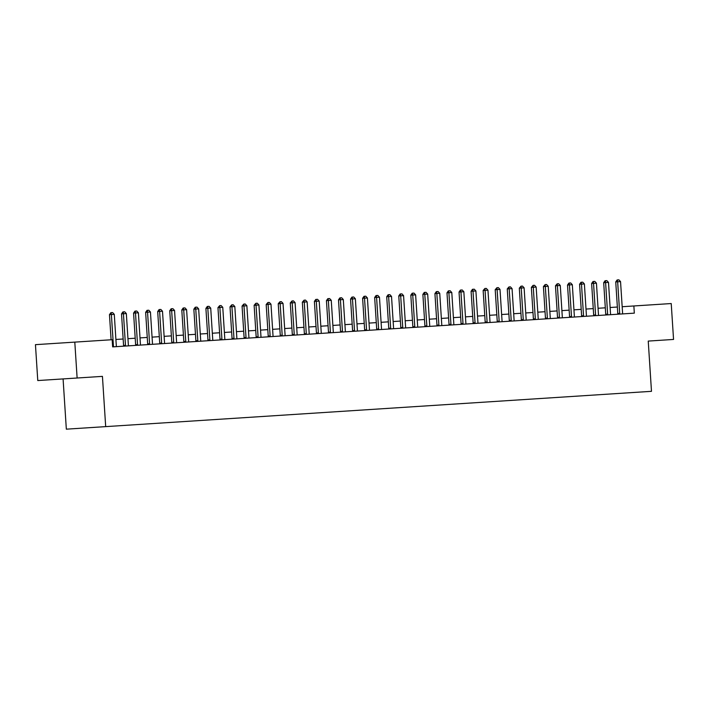 <?xml version="1.0" encoding="UTF-8"?>
<svg xmlns="http://www.w3.org/2000/svg" width="709" height="709" viewBox="0 0 709 709"><rect width="100%" height="100%" fill="white"/><g stroke="black" fill="none" stroke-linecap="round" stroke-linejoin="round"><path stroke-width="1.06" d="M63.083 378.916L66.336 429.167L105.685 426.623L651.482 391.324L648.239 341.082L656.33 340.559M37.772 380.556L35.45 344.663L74.8 342.119L77.121 378.012L37.772 380.556M74.8 342.119L112.164 339.708L112.634 346.887L634.325 313.148L633.864 305.969L622.174 306.722M616.006 314.335L612.399 314.566M603.953 315.115L600.346 315.345M591.9 315.895L588.293 316.125M579.847 316.666L576.24 316.905M567.794 317.446L564.187 317.685M555.741 318.226L552.125 318.465M543.688 319.006L540.072 319.245M531.635 319.786L528.019 320.025M519.573 320.565L515.966 320.805M507.52 321.345L503.913 321.585M495.467 322.125L491.86 322.365M483.414 322.905L479.807 323.136M471.361 323.685L467.754 323.916M459.308 324.465L455.701 324.695M447.255 325.245L443.648 325.475M435.202 326.025L431.586 326.255M423.149 326.805L419.533 327.035M411.087 327.585L407.48 327.815M399.034 328.364L395.427 328.595M386.981 329.144L383.374 329.375M374.928 329.924L371.321 330.155M362.875 330.704L359.268 330.935M350.822 331.484L347.215 331.715M338.769 332.264L335.162 332.494M326.716 333.044L323.1 333.274M314.663 333.815L311.047 334.054M302.601 334.595L298.994 334.834M290.548 335.375L286.941 335.614M278.495 336.155L274.888 336.394M266.442 336.935L262.835 337.174M254.389 337.714L250.782 337.954M242.336 338.494L238.729 338.734M230.283 339.274L226.676 339.505M218.23 340.054L214.614 340.285M206.177 340.834L202.561 341.064M194.115 341.614L190.508 341.844M182.062 342.394L178.455 342.624M170.009 343.174L166.402 343.404M157.956 343.954L154.349 344.184M145.903 344.734L142.296 344.964M133.85 345.513L130.243 345.744M121.797 346.293L118.19 346.524M648.239 341.082L673.55 339.443L671.228 303.549L633.864 305.969M105.685 426.623L102.433 376.373L77.121 378.012M617.362 307.032L610.112 307.502M605.309 307.812L598.059 308.282M593.256 308.592L586.006 309.062M581.203 309.372L573.953 309.842M569.15 310.152L561.9 310.622M557.097 310.932L549.847 311.402M545.035 311.712L537.794 312.182M532.982 312.492L525.741 312.961M520.929 313.272L513.688 313.741M508.876 314.052L501.626 314.521M496.823 314.831L489.573 315.301M484.77 315.611L477.52 316.081M472.717 316.391L465.467 316.861M460.664 317.171L453.414 317.641M448.611 317.951L441.361 318.421M436.549 318.731L429.308 319.201M424.496 319.511L417.255 319.981M412.443 320.291L405.202 320.76M400.39 321.071L393.141 321.531M388.337 321.851L381.087 322.311M376.284 322.63L369.034 323.091M364.231 323.401L356.981 323.871M352.178 324.181L344.928 324.651M340.125 324.961L332.875 325.431M328.072 325.741L320.822 326.211M316.01 326.521L308.769 326.991M303.957 327.301L296.716 327.771M291.904 328.081L284.663 328.551M279.851 328.861L272.602 329.331M267.798 329.641L260.549 330.11M255.745 330.421L248.496 330.89M243.692 331.2L236.443 331.67M231.639 331.98L224.39 332.45M219.586 332.76L212.337 333.23M207.524 333.54L200.284 334.01M195.471 334.32L188.231 334.79M183.418 335.1L176.178 335.57M171.365 335.88L164.116 336.35M159.312 336.66L152.063 337.129M147.259 337.44L140.01 337.909M135.206 338.22L127.957 338.68M123.153 338.999L115.904 339.46M113.369 346.834L113.413 346.55A1.436 0.966 86.3 0 0 113.431 346.107L111.384 314.53L109.47 314.654L110.87 312.687L112.634 312.572L114.282 314.344L116.32 345.921A1.436 0.966 86.3 0 0 116.391 346.355L116.471 346.639M111.1 339.779L109.47 314.654M114.282 314.344L111.384 314.53L111.189 312.669M125.422 346.054L125.466 345.77A1.436 0.966 86.3 0 0 125.484 345.336L123.437 313.75L121.523 313.874L122.923 311.907L124.695 311.792L126.335 313.564L128.373 345.141A1.436 0.966 86.3 0 0 128.453 345.575L128.524 345.859M123.508 346.178L123.552 345.895A1.436 0.966 86.3 0 0 123.57 345.451L121.523 313.874M126.335 313.564L123.437 313.75L123.242 311.889M137.475 345.274L137.519 344.991A1.436 0.966 86.3 0 0 137.537 344.556L135.49 312.97L133.576 313.094L134.976 311.127L136.748 311.012L138.388 312.784L140.426 344.361A1.436 0.966 86.3 0 0 140.506 344.796L140.586 345.079M135.561 345.398L135.605 345.115A1.436 0.966 86.3 0 0 135.623 344.68L133.576 313.094M138.388 312.784L135.49 312.97L135.295 311.109M149.528 344.494L149.572 344.211A1.436 0.966 86.3 0 0 149.59 343.776L147.552 312.19L145.637 312.314L147.038 310.347L148.801 310.232L150.441 312.004L152.479 343.581A1.436 0.966 86.3 0 0 152.559 344.016L152.639 344.299M147.614 344.618L147.658 344.335A1.436 0.966 86.3 0 0 147.676 343.9L145.637 312.314M150.441 312.004L147.552 312.19L147.357 310.329M161.581 343.714L161.625 343.431A1.436 0.966 86.3 0 0 161.643 342.996L159.605 311.411L157.69 311.535L159.091 309.567L160.854 309.452L162.494 311.224L164.541 342.81A1.436 0.966 86.3 0 0 164.612 343.236L164.692 343.519M159.667 343.838L159.711 343.555A1.436 0.966 86.3 0 0 159.729 343.121L157.69 311.535M162.494 311.224L159.605 311.411L159.41 309.549M173.643 342.934L173.678 342.651A1.436 0.966 86.3 0 0 173.696 342.217L171.658 310.631L169.743 310.755L171.144 308.787L172.907 308.672L174.547 310.445L176.594 342.03A1.436 0.966 86.3 0 0 176.665 342.456L176.745 342.739M171.729 343.059L171.764 342.775A1.436 0.966 86.3 0 0 171.782 342.341L169.743 310.755M174.547 310.445L171.658 310.631L171.463 308.769M185.696 342.163L185.731 341.871A1.436 0.966 86.3 0 0 185.749 341.437L183.711 309.851L181.796 309.975L183.197 308.007L184.96 307.892L186.6 309.665L188.647 341.251A1.436 0.966 86.3 0 0 188.718 341.676L188.798 341.96M183.782 342.279L183.817 341.995A1.436 0.966 86.3 0 0 183.835 341.561L181.796 309.975M186.6 309.665L183.711 309.851L183.516 307.99M197.749 341.383L197.793 341.091A1.436 0.966 86.3 0 0 197.802 340.657L195.764 309.071L193.849 309.195L195.25 307.227L197.013 307.121L198.653 308.885L200.7 340.471A1.436 0.966 86.3 0 0 200.771 340.896L200.851 341.18M195.835 341.508L195.879 341.215A1.436 0.966 86.3 0 0 195.888 340.781L193.849 309.195M198.653 308.885L195.764 309.071L195.569 307.21M209.802 340.604L209.846 340.311A1.436 0.966 86.3 0 0 209.864 339.877L207.817 308.291L205.902 308.415L207.303 306.448L209.066 306.341L210.715 308.105L212.753 339.691A1.436 0.966 86.3 0 0 212.824 340.116L212.904 340.4M207.888 340.728L207.932 340.435A1.436 0.966 86.3 0 0 207.95 340.001L205.902 308.415M210.715 308.105L207.817 308.291L207.622 306.43M221.855 339.824L221.899 339.531A1.436 0.966 86.3 0 0 221.917 339.097L219.87 307.511L217.955 307.635L219.675 305.65L221.119 305.561L222.768 307.325L224.806 338.911A1.436 0.966 86.3 0 0 224.877 339.345L224.957 339.62M219.941 339.948L219.985 339.655A1.436 0.966 86.3 0 0 220.003 339.221L217.955 307.635M222.768 307.325L219.87 307.511L219.675 305.65M233.908 339.044L233.952 338.751A1.436 0.966 86.3 0 0 233.97 338.317L231.923 306.731L230.008 306.855L231.728 304.87L233.181 304.781L234.821 306.545L236.859 338.131A1.436 0.966 86.3 0 0 236.939 338.565L237.01 338.84M231.994 339.168L232.038 338.875A1.436 0.966 86.3 0 0 232.056 338.441L230.008 306.855M234.821 306.545L231.923 306.731L231.728 304.87M245.961 338.264L246.005 337.971A1.436 0.966 86.3 0 0 246.023 337.537L243.976 305.951L242.061 306.075L243.781 304.09L245.234 304.001L246.874 305.765L248.912 337.351A1.436 0.966 86.3 0 0 248.992 337.785L249.063 338.06M244.047 338.388L244.091 338.096A1.436 0.966 86.3 0 0 244.109 337.661L242.061 306.075M246.874 305.765L243.976 305.951L243.781 304.09M258.014 337.484L258.058 337.192A1.436 0.966 86.3 0 0 258.076 336.757L256.038 305.171L254.123 305.295L255.843 303.31L257.287 303.222L258.927 304.985L260.965 336.571A1.436 0.966 86.3 0 0 261.045 337.005L261.125 337.28M256.1 337.608L256.144 337.316A1.436 0.966 86.3 0 0 256.162 336.881L254.123 305.295M258.927 304.985L256.038 305.171L255.843 303.31M270.067 336.704L270.111 336.412A1.436 0.966 86.3 0 0 270.129 335.977L268.091 304.391L266.176 304.516L267.896 302.53L269.34 302.442L270.98 304.205L273.027 335.791A1.436 0.966 86.3 0 0 273.098 336.226L273.178 336.5M268.153 336.828L268.197 336.536A1.436 0.966 86.3 0 0 268.215 336.101L266.176 304.516M270.98 304.205L268.091 304.391L267.896 302.53M282.129 335.924L282.164 335.641A1.436 0.966 86.3 0 0 282.182 335.197L280.144 303.612L278.229 303.736L279.949 301.75L281.393 301.662L283.033 303.425L285.08 335.011A1.436 0.966 86.3 0 0 285.151 335.446L285.231 335.72M280.215 336.048L280.25 335.756A1.436 0.966 86.3 0 0 280.268 335.322L278.229 303.736M283.033 303.425L280.144 303.612L279.949 301.75M294.182 335.144L294.217 334.861A1.436 0.966 86.3 0 0 294.235 334.418L292.197 302.832L290.282 302.956L292.002 300.971L293.446 300.882L295.086 302.646L297.133 334.231A1.436 0.966 86.3 0 0 297.204 334.666L297.284 334.94M292.268 335.268L292.303 334.985A1.436 0.966 86.3 0 0 292.321 334.542L290.282 302.956M295.086 302.646L292.197 302.832L292.002 300.971M306.235 334.364L306.27 334.081A1.436 0.966 86.3 0 0 306.288 333.638L304.25 302.061L302.335 302.176L304.055 300.191L305.499 300.102L307.139 301.866L309.186 333.452A1.436 0.966 86.3 0 0 309.257 333.886L309.337 334.161M304.321 334.488L304.356 334.205A1.436 0.966 86.3 0 0 304.374 333.762L302.335 302.176M307.139 301.866L304.25 302.061L304.055 300.191M318.288 333.584L318.332 333.301A1.436 0.966 86.3 0 0 318.35 332.858L316.303 301.281L314.388 301.405L315.789 299.437L317.552 299.322L319.201 301.086L321.239 332.672A1.436 0.966 86.3 0 0 321.31 333.106L321.39 333.381M316.374 333.709L316.418 333.425A1.436 0.966 86.3 0 0 316.436 332.982L314.388 301.405M319.201 301.086L316.303 301.281L316.108 299.42M330.341 332.805L330.385 332.521A1.436 0.966 86.3 0 0 330.403 332.078L328.356 300.501L326.441 300.625L327.842 298.657L329.605 298.542L331.254 300.315L333.292 331.892A1.436 0.966 86.3 0 0 333.363 332.326L333.443 332.601M328.427 332.929L328.471 332.645A1.436 0.966 86.3 0 0 328.489 332.202L326.441 300.625M331.254 300.315L328.356 300.501L328.161 298.64M342.394 332.025L342.438 331.741A1.436 0.966 86.3 0 0 342.456 331.298L340.409 299.721L338.494 299.845L339.895 297.877L341.667 297.762L343.307 299.535L345.345 331.112A1.436 0.966 86.3 0 0 345.416 331.546L345.496 331.821M340.48 332.149L340.524 331.865A1.436 0.966 86.3 0 0 340.542 331.422L338.494 299.845M343.307 299.535L340.409 299.721L340.214 297.86M354.447 331.245L354.491 330.961A1.436 0.966 86.3 0 0 354.509 330.518L352.462 298.941L350.547 299.065L351.948 297.098L353.72 296.982L355.36 298.755L357.398 330.332A1.436 0.966 86.3 0 0 357.478 330.766L357.549 331.041M352.533 331.369L352.577 331.085A1.436 0.966 86.3 0 0 352.595 330.642L350.547 299.065M355.36 298.755L352.462 298.941L352.267 297.08M366.5 330.465L366.544 330.181A1.436 0.966 86.3 0 0 366.562 329.738L364.523 298.161L362.609 298.285L364.009 296.318L365.773 296.202L367.413 297.975L369.451 329.552A1.436 0.966 86.3 0 0 369.531 329.986L369.611 330.27M364.586 330.589L364.63 330.305A1.436 0.966 86.3 0 0 364.648 329.862L362.609 298.285M367.413 297.975L364.523 298.161L364.329 296.3M378.553 329.685L378.597 329.401A1.436 0.966 86.3 0 0 378.615 328.958L376.576 297.381L374.662 297.505L376.062 295.538L377.826 295.423L379.466 297.195L381.513 328.772A1.436 0.966 86.3 0 0 381.584 329.206L381.664 329.49M376.639 329.809L376.683 329.525A1.436 0.966 86.3 0 0 376.701 329.082L374.662 297.505M379.466 297.195L376.576 297.381L376.382 295.52M390.606 328.905L390.65 328.622A1.436 0.966 86.3 0 0 390.668 328.187L388.629 296.601L386.715 296.725L388.115 294.758L389.879 294.643L391.519 296.415L393.566 327.992A1.436 0.966 86.3 0 0 393.637 328.427L393.717 328.71M388.7 329.029L388.736 328.746A1.436 0.966 86.3 0 0 388.754 328.302L386.715 296.725M391.519 296.415L388.629 296.601L388.435 294.74M402.668 328.125L402.703 327.842A1.436 0.966 86.3 0 0 402.721 327.407L400.682 295.821L398.768 295.945L400.168 293.978L401.932 293.863L403.572 295.635L405.619 327.212A1.436 0.966 86.3 0 0 405.69 327.647L405.77 327.93M400.753 328.249L400.789 327.966A1.436 0.966 86.3 0 0 400.807 327.531L398.768 295.945M403.572 295.635L400.682 295.821L400.488 293.96M414.721 327.345L414.756 327.062A1.436 0.966 86.3 0 0 414.774 326.627L412.735 295.041L410.821 295.166L412.221 293.198L413.985 293.083L415.625 294.855L417.672 326.441A1.436 0.966 86.3 0 0 417.743 326.867L417.823 327.15M412.806 327.469L412.842 327.186A1.436 0.966 86.3 0 0 412.86 326.752L410.821 295.166M415.625 294.855L412.735 295.041L412.541 293.18M426.774 326.565L426.818 326.282A1.436 0.966 86.3 0 0 426.836 325.848L424.788 294.262L422.874 294.386L424.274 292.418L426.038 292.303L427.678 294.075L429.725 325.661A1.436 0.966 86.3 0 0 429.796 326.087L429.876 326.37M424.859 326.689L424.904 326.406A1.436 0.966 86.3 0 0 424.921 325.972L422.874 294.386M427.678 294.075L424.788 294.262L424.594 292.4M438.827 325.786L438.871 325.502A1.436 0.966 86.3 0 0 438.889 325.068L436.841 293.482L434.927 293.606L436.327 291.638L438.091 291.523L439.74 293.296L441.778 324.882A1.436 0.966 86.3 0 0 441.849 325.307L441.929 325.591M436.912 325.91L436.957 325.626A1.436 0.966 86.3 0 0 436.974 325.192L434.927 293.606M439.74 293.296L436.841 293.482L436.647 291.621M450.88 325.014L450.924 324.722A1.436 0.966 86.3 0 0 450.942 324.288L448.894 292.702L446.98 292.826L448.38 290.858L450.144 290.743L451.793 292.516L453.831 324.102A1.436 0.966 86.3 0 0 453.902 324.527L453.982 324.811M448.965 325.13L449.01 324.846A1.436 0.966 86.3 0 0 449.027 324.412L446.98 292.826M451.793 292.516L448.894 292.702L448.7 290.841M462.933 324.235L462.977 323.942A1.436 0.966 86.3 0 0 462.995 323.508L460.947 291.922L459.033 292.046L460.433 290.078L462.206 289.972L463.846 291.736L465.884 323.322A1.436 0.966 86.3 0 0 465.964 323.747L466.035 324.031M461.018 324.359L461.063 324.066A1.436 0.966 86.3 0 0 461.08 323.632L459.033 292.046M463.846 291.736L460.947 291.922L460.753 290.061M474.986 323.455L475.03 323.162A1.436 0.966 86.3 0 0 475.048 322.728L473 291.142L471.086 291.266L472.486 289.299L474.259 289.192L475.899 290.956L477.937 322.542A1.436 0.966 86.3 0 0 478.017 322.967L478.096 323.251M473.071 323.579L473.116 323.286A1.436 0.966 86.3 0 0 473.133 322.852L471.086 291.266M475.899 290.956L473 291.142L472.806 289.281M487.039 322.675L487.083 322.382A1.436 0.966 86.3 0 0 487.101 321.948L485.062 290.362L483.148 290.486L484.867 288.501L486.312 288.412L487.952 290.176L489.99 321.762A1.436 0.966 86.3 0 0 490.07 322.196L490.149 322.471M485.124 322.799L485.169 322.506A1.436 0.966 86.3 0 0 485.186 322.072L483.148 290.486M487.952 290.176L485.062 290.362L484.867 288.501M499.092 321.895L499.136 321.602A1.436 0.966 86.3 0 0 499.154 321.168L497.115 289.582L495.201 289.706L496.92 287.721L498.365 287.632L500.005 289.396L502.052 320.982A1.436 0.966 86.3 0 0 502.123 321.416L502.202 321.691M497.177 322.019L497.222 321.726A1.436 0.966 86.3 0 0 497.239 321.292L495.201 289.706M500.005 289.396L497.115 289.582L496.92 287.721M511.154 321.115L511.189 320.822A1.436 0.966 86.3 0 0 511.207 320.388L509.168 288.802L507.254 288.926L508.973 286.941L510.418 286.853L512.058 288.616L514.105 320.202A1.436 0.966 86.3 0 0 514.176 320.636L514.255 320.911M509.239 321.239L509.275 320.947A1.436 0.966 86.3 0 0 509.292 320.512L507.254 288.926M512.058 288.616L509.168 288.802L508.973 286.941M523.207 320.335L523.242 320.043A1.436 0.966 86.3 0 0 523.26 319.608L521.221 288.022L519.307 288.146L521.026 286.161L522.471 286.073L524.111 287.836L526.158 319.422A1.436 0.966 86.3 0 0 526.229 319.856L526.308 320.131M521.292 320.459L521.328 320.167A1.436 0.966 86.3 0 0 521.345 319.732L519.307 288.146M524.111 287.836L521.221 288.022L521.026 286.161M535.26 319.555L535.304 319.263A1.436 0.966 86.3 0 0 535.313 318.828L533.274 287.242L531.36 287.367L533.079 285.381L534.524 285.293L536.164 287.056L538.211 318.642A1.436 0.966 86.3 0 0 538.282 319.077L538.361 319.351M533.345 319.679L533.39 319.387A1.436 0.966 86.3 0 0 533.398 318.953L531.36 287.367M536.164 287.056L533.274 287.242L533.079 285.381M547.313 318.775L547.357 318.492A1.436 0.966 86.3 0 0 547.375 318.049L545.327 286.463L543.413 286.587L545.132 284.601L546.577 284.513L548.225 286.276L550.264 317.862A1.436 0.966 86.3 0 0 550.335 318.297L550.414 318.571M545.398 318.899L545.443 318.616A1.436 0.966 86.3 0 0 545.46 318.173L543.413 286.587M548.225 286.276L545.327 286.463L545.132 284.601M559.366 317.995L559.41 317.712A1.436 0.966 86.3 0 0 559.428 317.269L557.38 285.683L555.466 285.807L557.185 283.822L558.63 283.733L560.278 285.497L562.317 317.083A1.436 0.966 86.3 0 0 562.388 317.517L562.467 317.792M557.451 318.119L557.496 317.836A1.436 0.966 86.3 0 0 557.513 317.393L555.466 285.807M560.278 285.497L557.38 285.683L557.185 283.822M571.419 317.215L571.463 316.932A1.436 0.966 86.3 0 0 571.481 316.489L569.433 284.912L567.519 285.036L568.919 283.068L570.692 282.953L572.331 284.717L574.37 316.303A1.436 0.966 86.3 0 0 574.45 316.737L574.52 317.012M569.504 317.34L569.549 317.056A1.436 0.966 86.3 0 0 569.566 316.613L567.519 285.036M572.331 284.717L569.433 284.912L569.238 283.051M583.472 316.436L583.516 316.152A1.436 0.966 86.3 0 0 583.534 315.709L581.486 284.132L579.572 284.256L580.972 282.288L582.745 282.173L584.384 283.937L586.423 315.523A1.436 0.966 86.3 0 0 586.503 315.957L586.582 316.232M581.557 316.56L581.602 316.276A1.436 0.966 86.3 0 0 581.619 315.833L579.572 284.256M584.384 283.937L581.486 284.132L581.291 282.271M595.525 315.656L595.569 315.372A1.436 0.966 86.3 0 0 595.587 314.929L593.548 283.352L591.634 283.476L593.034 281.508L594.798 281.393L596.437 283.166L598.476 314.743A1.436 0.966 86.3 0 0 598.556 315.177L598.635 315.452M593.61 315.78L593.655 315.496A1.436 0.966 86.3 0 0 593.672 315.053L591.634 283.476M596.437 283.166L593.548 283.352L593.353 281.491M607.578 314.876L607.622 314.592A1.436 0.966 86.3 0 0 607.64 314.149L605.601 282.572L603.687 282.696L605.087 280.729L606.851 280.613L608.49 282.386L610.538 313.963A1.436 0.966 86.3 0 0 610.609 314.397L610.688 314.672M605.663 315L605.708 314.716A1.436 0.966 86.3 0 0 605.725 314.273L603.687 282.696M608.49 282.386L605.601 282.572L605.406 280.711M619.639 314.096L619.675 313.812A1.436 0.966 86.3 0 0 619.693 313.369L617.654 281.792L615.74 281.916L617.14 279.949L618.904 279.833L620.543 281.606L622.591 313.183A1.436 0.966 86.3 0 0 622.662 313.617L622.741 313.901M617.725 314.22L617.761 313.936A1.436 0.966 86.3 0 0 617.778 313.493L615.74 281.916M620.543 281.606L617.654 281.792L617.459 279.931M113.431 346.107L112.58 346.169M113.413 346.55L112.616 346.604M125.484 345.336L123.57 345.451M125.466 345.77L123.552 345.895M137.537 344.556L135.623 344.68M137.519 344.991L135.605 345.115M149.59 343.776L147.676 343.9M149.572 344.211L147.658 344.335M161.643 342.996L159.729 343.121M161.625 343.431L159.711 343.555M173.696 342.217L171.782 342.341M173.678 342.651L171.764 342.775M185.749 341.437L183.835 341.561M185.731 341.871L183.817 341.995M197.802 340.657L195.888 340.781M197.793 341.091L195.879 341.215M209.864 339.877L207.95 340.001M209.846 340.311L207.932 340.435M221.917 339.097L220.003 339.221M221.899 339.531L219.985 339.655M233.97 338.317L232.056 338.441M233.952 338.751L232.038 338.875M246.023 337.537L244.109 337.661M246.005 337.971L244.091 338.096M258.076 336.757L256.162 336.881M258.058 337.192L256.144 337.316M270.129 335.977L268.215 336.101M270.111 336.412L268.197 336.536M282.182 335.197L280.268 335.322M282.164 335.641L280.25 335.756M294.235 334.418L292.321 334.542M294.217 334.861L292.303 334.985M306.288 333.638L304.374 333.762M306.27 334.081L304.356 334.205M318.35 332.858L316.436 332.982M318.332 333.301L316.418 333.425M330.403 332.078L328.489 332.202M330.385 332.521L328.471 332.645M342.456 331.298L340.542 331.422M342.438 331.741L340.524 331.865M354.509 330.518L352.595 330.642M354.491 330.961L352.577 331.085M366.562 329.738L364.648 329.862M366.544 330.181L364.63 330.305M378.615 328.958L376.701 329.082M378.597 329.401L376.683 329.525M390.668 328.187L388.754 328.302M390.65 328.622L388.736 328.746M402.721 327.407L400.807 327.531M402.703 327.842L400.789 327.966M414.774 326.627L412.86 326.752M414.756 327.062L412.842 327.186M426.836 325.848L424.921 325.972M426.818 326.282L424.904 326.406M438.889 325.068L436.974 325.192M438.871 325.502L436.957 325.626M450.942 324.288L449.027 324.412M450.924 324.722L449.01 324.846M462.995 323.508L461.08 323.632M462.977 323.942L461.063 324.066M475.048 322.728L473.133 322.852M475.03 323.162L473.116 323.286M487.101 321.948L485.186 322.072M487.083 322.382L485.169 322.506M499.154 321.168L497.239 321.292M499.136 321.602L497.222 321.726M511.207 320.388L509.292 320.512M511.189 320.822L509.275 320.947M523.26 319.608L521.345 319.732M523.242 320.043L521.328 320.167M535.313 318.828L533.398 318.953M535.304 319.263L533.39 319.387M547.375 318.049L545.46 318.173M547.357 318.492L545.443 318.616M559.428 317.269L557.513 317.393M559.41 317.712L557.496 317.836M571.481 316.489L569.566 316.613M571.463 316.932L569.549 317.056M583.534 315.709L581.619 315.833M583.516 316.152L581.602 316.276M595.587 314.929L593.672 315.053M595.569 315.372L593.655 315.496M607.64 314.149L605.725 314.273M607.622 314.592L605.708 314.716M619.693 313.369L617.778 313.493M619.675 313.812L617.761 313.936"/></g></svg>
